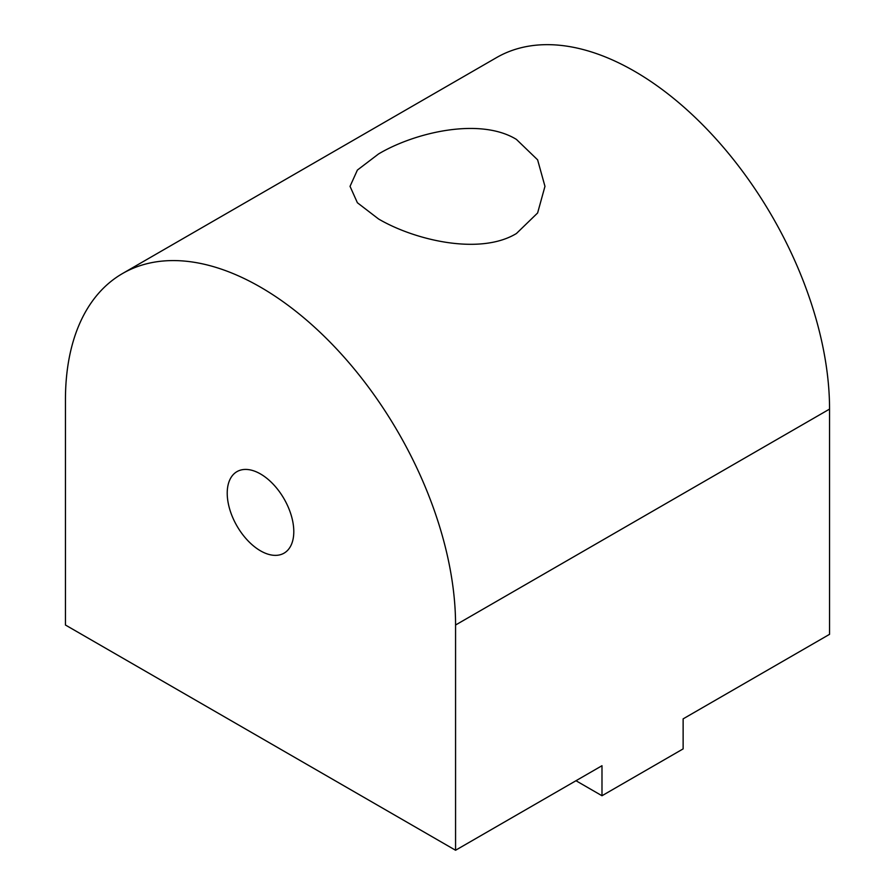 <?xml version="1.0" encoding="UTF-8"?>
<svg xmlns="http://www.w3.org/2000/svg" width="895" height="895" viewBox="0 0 895 895"><rect width="100%" height="100%" fill="white"/><g stroke="black" fill="none" stroke-linecap="round" stroke-linejoin="round"><path stroke-width="1.34" d="M496.568 57.582L122.581 273.501L496.568 57.582A275.85 159.265 -120 0 1 709.142 131.487A275.85 159.265 -120 0 1 829.553 409.093L829.553 634.331L683.131 718.864L683.131 748.891L601.988 795.744L601.988 765.717L455.566 850.25L65.447 625.023L65.447 399.785A275.85 159.265 60 0 1 122.581 273.501L122.581 273.501A275.85 159.265 60 0 1 335.155 347.405A275.85 159.265 60 0 1 455.566 625.012L455.566 850.25M516.426 139.407L537.615 159.836L544.965 186.35L537.615 212.976L516.426 233.517C480.089 255.567 414.956 240.341 378.574 218.995L357.385 202.74L350.034 186.35L357.385 170.072L378.574 153.94C414.911 132.348 480.044 117.1 516.426 139.407M227.218 493.179A47.077 27.186 -120 0 0 247.77 540.558A47.077 27.186 -120 0 0 284.039 553.166A47.077 27.186 -120 0 0 293.795 531.619A47.077 27.186 -120 0 0 273.243 484.24A47.077 27.186 -120 0 0 236.962 471.631A47.077 27.186 -120 0 0 227.218 493.179M575.977 780.731L601.988 795.744M455.566 625.012L829.553 409.093"/></g></svg>
